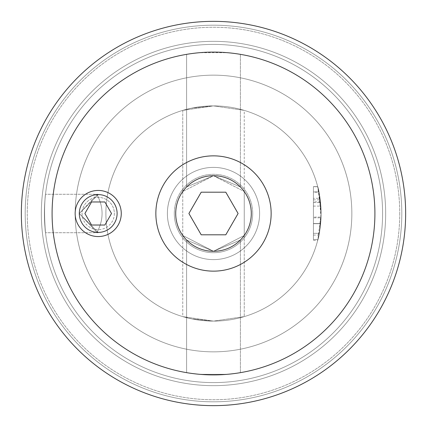<?xml version="1.0" encoding="UTF-8"?>
<svg xmlns="http://www.w3.org/2000/svg" width="427" height="427" viewBox="0 0 427 427"><rect width="100%" height="100%" fill="white"/><g stroke="black" fill="none" stroke-linecap="round" stroke-linejoin="round"><path stroke-width="0.32" stroke-dasharray="2.13 1.6" d="M321.104 213.5A107.604 107.604 0 0 1 317.912 239.52L320.303 226.609L321.104 213.5L320.303 226.609L317.912 239.52A107.604 107.604 0 0 0 319.257 233.339L321.12 213.5L317.672 186.535L320.474 201.848L318.916 191.915L321.104 213.5L320.255 200.012L317.725 186.738L320.255 200.012L321.104 213.5A107.604 107.604 0 0 0 317.688 186.599C319.065 189.716 320.202 198.683 321.104 213.5C320.234 198.859 319.092 189.892 317.688 186.599L320.234 199.847A107.604 107.604 0 0 1 320.848 206.102L320.026 198.299A107.604 107.604 0 0 1 321.104 213.5C320.202 228.306 319.065 237.273 317.688 240.401C319.076 237.22 320.213 228.258 321.104 213.516C320.677 224.196 319.946 231.381 318.921 235.063C321.531 220.583 321.531 206.209 318.921 191.942C319.94 195.555 320.666 202.74 321.104 213.5A107.604 107.604 0 0 1 159.698 306.687A107.604 107.604 0 0 1 159.698 120.313A107.604 107.604 0 0 1 321.104 213.5A107.604 107.604 0 0 1 159.698 306.687A107.604 107.604 0 0 1 159.698 120.313A107.604 107.604 0 0 1 321.104 213.5A107.604 107.604 0 0 1 159.698 306.687A107.604 107.604 0 0 1 159.698 120.313A107.604 107.604 0 0 1 321.104 213.5A107.604 107.604 0 0 1 159.698 306.687A107.604 107.604 0 0 1 159.698 120.313A107.604 107.604 0 0 1 321.104 213.5A107.604 107.604 0 0 1 159.698 306.687A107.604 107.604 0 0 1 159.698 120.313A107.604 107.604 0 0 1 321.104 213.5A107.604 107.604 0 0 1 159.698 306.687A107.604 107.604 0 0 1 159.698 120.313A107.604 107.604 0 0 1 321.104 213.5A107.604 107.604 0 0 1 159.698 306.687A107.604 107.604 0 0 1 159.698 120.313A107.604 107.604 0 0 1 321.104 213.5A107.604 107.604 0 0 1 159.698 306.687A107.604 107.604 0 0 1 159.698 120.313A107.604 107.604 0 0 1 321.104 213.5A107.604 107.604 0 0 1 159.698 306.687A107.604 107.604 0 0 1 159.698 120.313A107.604 107.604 0 0 1 321.104 213.5A107.604 107.604 0 0 1 159.698 306.687A107.604 107.604 0 0 1 159.698 120.313A107.604 107.604 0 0 1 321.104 213.5A107.604 107.604 0 0 1 159.698 306.687A107.604 107.604 0 0 1 159.698 120.313A107.604 107.604 0 0 1 321.104 213.5A107.604 107.604 0 0 1 159.698 306.687A107.604 107.604 0 0 1 159.698 120.313A107.604 107.604 0 0 1 321.104 213.5A107.604 107.604 0 0 1 159.698 306.687A107.604 107.604 0 0 1 159.698 120.313A107.604 107.604 0 0 1 321.104 213.5A107.604 107.604 0 0 1 159.698 306.687A107.604 107.604 0 0 1 159.698 120.313A107.604 107.604 0 0 1 321.104 213.5A107.604 107.604 0 0 1 159.698 306.687A107.604 107.604 0 0 1 159.698 120.313A107.604 107.604 0 0 1 321.104 213.5A107.604 107.604 0 0 1 159.698 306.687A107.604 107.604 0 0 1 159.698 120.313A107.604 107.604 0 0 1 321.104 213.5L317.912 239.52A107.604 107.604 0 0 0 321.104 213.5M320.624 223.673A107.604 107.604 0 0 0 321.045 217.103A107.604 107.604 0 0 1 320.624 223.673L313.418 223.673L320.624 223.673M98.21 232.4L79.31 213.511L98.21 194.6L79.31 213.5L97.004 194.637A18.9 18.9 0 0 1 117.11 213.5A18.9 18.9 0 0 1 97.004 232.363L79.31 213.5L98.21 194.6L79.31 213.489L98.21 232.4M117.11 213.5A18.9 18.9 0 0 0 97.004 194.637L79.31 213.489L97.004 232.363A18.9 18.9 0 0 0 117.11 213.5A18.9 18.9 0 0 0 88.763 197.13A18.9 18.9 0 0 0 88.763 229.87A18.9 18.9 0 0 0 117.11 213.5M98.21 194.6L98.21 194.285L98.21 194.6M199.644 374.308C182.516 372.253 182.516 372.253 199.644 374.308C182.516 372.253 182.516 372.253 199.644 374.308C182.516 372.253 182.516 372.253 199.644 374.308C182.516 372.253 182.516 372.253 199.644 374.308A161.406 161.406 0 0 1 52.094 213.5A161.406 161.406 0 0 1 199.644 52.692C182.516 54.747 182.516 54.747 199.644 52.692C182.516 54.747 182.516 54.747 199.644 52.692C182.516 54.747 182.516 54.747 199.644 52.692C182.516 54.747 182.516 54.747 199.644 52.692L227.356 52.692A161.406 161.406 0 0 1 374.906 213.5A161.406 161.406 0 0 1 227.356 374.308C244.484 372.253 244.484 372.253 227.356 374.308C244.484 372.253 244.484 372.253 227.356 374.308L199.644 374.308L227.356 374.308C244.484 372.253 244.484 372.253 227.356 374.308C244.484 372.253 244.484 372.253 227.356 374.308L199.644 374.308A161.406 161.406 0 0 1 52.094 213.5A161.406 161.406 0 0 1 199.644 52.692L227.356 52.692C244.484 54.747 244.484 54.747 227.356 52.692C244.484 54.747 244.484 54.747 227.356 52.692A161.406 161.406 0 0 1 374.906 213.5A161.406 161.406 0 0 1 227.356 374.308A161.406 161.406 0 0 0 374.906 213.5A161.406 161.406 0 0 1 132.797 353.284A161.406 161.406 0 0 1 132.797 73.716A161.406 161.406 0 0 1 374.906 213.5A161.406 161.406 0 0 1 227.356 374.308L199.644 374.308A161.406 161.406 0 0 1 52.094 213.5A161.406 161.406 0 0 1 199.644 52.692A161.406 161.406 0 0 0 52.094 213.5A161.406 161.406 0 0 0 199.644 374.308A161.406 161.406 0 0 1 52.094 213.5A161.406 161.406 0 0 1 199.644 52.692A161.406 161.406 0 0 0 52.094 213.5A161.406 161.406 0 0 0 199.644 374.308A161.406 161.406 0 0 1 52.094 213.5A161.406 161.406 0 0 1 199.644 52.692A161.406 161.406 0 0 0 52.094 213.5A161.406 161.406 0 0 0 199.644 374.308M182.756 235.48L182.756 191.52A37.789 37.789 0 0 0 182.756 235.48A37.789 37.789 0 0 1 182.756 191.52L213.441 175.71L244.244 191.52L213.559 175.71L182.756 191.52L182.756 235.48L213.441 251.289L244.244 235.48L244.244 191.52A37.789 37.789 0 0 1 244.244 235.48A37.789 37.789 0 0 0 244.244 191.52L244.244 235.48L213.559 251.289L182.756 235.48L182.756 316.62L213.495 321.104L244.244 316.62L213.511 321.104L191.75 318.884L182.756 316.62L213.495 321.104L244.244 316.62L213.511 321.104L191.75 318.884L182.756 316.62L182.756 235.48M240.401 186.957L213.537 175.71L186.599 186.957L213.473 175.71L240.401 186.957L213.537 175.71L186.599 186.957L213.473 175.71L240.401 186.957L240.401 54.352L240.401 186.957M240.401 240.043L213.537 251.289L186.599 240.043L213.473 251.289L240.401 240.043L213.537 251.289L186.599 240.043L213.473 251.289L240.401 240.043L240.401 372.648L240.401 240.043M405.65 213.5A192.15 192.15 0 0 1 117.425 379.907A192.15 192.15 0 0 1 117.425 47.093A192.15 192.15 0 0 1 405.65 213.5A192.15 192.15 0 0 1 117.425 379.907A192.15 192.15 0 0 1 117.425 47.093A192.15 192.15 0 0 1 405.65 213.5A192.15 192.15 0 0 1 117.425 379.907A192.15 192.15 0 0 1 117.425 47.093A192.15 192.15 0 0 1 405.65 213.5A192.15 192.15 0 0 1 117.425 379.907A192.15 192.15 0 0 1 117.425 47.093A192.15 192.15 0 0 1 405.65 213.5A192.15 192.15 0 0 1 117.425 379.907A192.15 192.15 0 0 1 117.425 47.093A192.15 192.15 0 0 1 405.65 213.5A192.15 192.15 0 0 1 117.425 379.907A192.15 192.15 0 0 1 117.425 47.093A192.15 192.15 0 0 1 405.65 213.5A192.15 192.15 0 0 1 117.425 379.907A192.15 192.15 0 0 1 117.425 47.093A192.15 192.15 0 0 1 405.65 213.5A192.15 192.15 0 0 1 117.425 379.907A192.15 192.15 0 0 1 117.425 47.093A192.15 192.15 0 0 1 405.65 213.5A192.15 192.15 0 0 1 117.425 379.907A192.15 192.15 0 0 1 117.425 47.093A192.15 192.15 0 0 1 405.65 213.5A192.15 192.15 0 0 1 117.425 379.907A192.15 192.15 0 0 1 117.425 47.093A192.15 192.15 0 0 1 405.65 213.5A192.15 192.15 0 0 1 117.425 379.907A192.15 192.15 0 0 1 117.425 47.093A192.15 192.15 0 0 1 405.65 213.5A192.15 192.15 0 0 1 117.425 379.907A192.15 192.15 0 0 1 117.425 47.093A192.15 192.15 0 0 1 405.65 213.5A192.15 192.15 0 0 1 117.425 379.907A192.15 192.15 0 0 1 117.425 47.093A192.15 192.15 0 0 1 405.65 213.5A192.15 192.15 0 0 1 117.425 379.907A192.15 192.15 0 0 1 117.425 47.093A192.15 192.15 0 0 1 405.65 213.5A192.15 192.15 0 0 1 117.425 379.907A192.15 192.15 0 0 1 117.425 47.093A192.15 192.15 0 0 1 405.65 213.5A192.15 192.15 0 0 1 117.425 379.907A192.15 192.15 0 0 1 117.425 47.093A192.15 192.15 0 0 1 405.65 213.5A192.15 192.15 0 0 1 117.425 379.907A192.15 192.15 0 0 1 117.425 47.093A192.15 192.15 0 0 1 405.65 213.5A192.15 192.15 0 0 1 117.425 379.907A192.15 192.15 0 0 1 117.425 47.093A192.15 192.15 0 0 1 405.65 213.5A192.15 192.15 0 0 1 117.425 379.907A192.15 192.15 0 0 1 117.425 47.093A192.15 192.15 0 0 1 405.65 213.5A192.15 192.15 0 0 1 117.425 379.907A192.15 192.15 0 0 1 117.425 47.093A192.15 192.15 0 0 1 405.65 213.5A192.15 192.15 0 0 1 117.425 379.907A192.15 192.15 0 0 1 117.425 47.093A192.15 192.15 0 0 1 405.65 213.5A192.15 192.15 0 0 1 117.425 379.907A192.15 192.15 0 0 1 117.425 47.093A192.15 192.15 0 0 1 405.65 213.5A192.15 192.15 0 0 1 117.425 379.907A192.15 192.15 0 0 1 117.425 47.093A192.15 192.15 0 0 1 405.65 213.5A192.15 192.15 0 0 1 117.425 379.907A192.15 192.15 0 0 1 117.425 47.093A192.15 192.15 0 0 1 405.65 213.5A192.15 192.15 0 0 1 117.425 379.907A192.15 192.15 0 0 1 117.425 47.093A192.15 192.15 0 0 1 405.65 213.5A192.15 192.15 0 0 1 117.425 379.907A192.15 192.15 0 0 1 117.425 47.093A192.15 192.15 0 0 1 405.65 213.5A192.15 192.15 0 0 1 117.425 379.907A192.15 192.15 0 0 1 117.425 47.093A192.15 192.15 0 0 1 405.65 213.5A192.15 192.15 0 0 1 117.425 379.907A192.15 192.15 0 0 1 117.425 47.093A192.15 192.15 0 0 1 405.65 213.5A192.15 192.15 0 0 1 117.425 379.907A192.15 192.15 0 0 1 117.425 47.093A192.15 192.15 0 0 1 405.65 213.5A192.15 192.15 0 0 1 117.425 379.907A192.15 192.15 0 0 1 117.425 47.093A192.15 192.15 0 0 1 405.65 213.5A192.15 192.15 0 0 1 117.425 379.907A192.15 192.15 0 0 1 117.425 47.093A192.15 192.15 0 0 1 405.65 213.5A192.15 192.15 0 0 1 117.425 379.907A192.15 192.15 0 0 1 117.425 47.093A192.15 192.15 0 0 1 405.65 213.5A192.15 192.15 0 0 1 117.425 379.907A192.15 192.15 0 0 1 117.425 47.093A192.15 192.15 0 0 1 405.65 213.5A192.15 192.15 0 0 1 117.425 379.907A192.15 192.15 0 0 1 117.425 47.093A192.15 192.15 0 0 1 405.65 213.5A192.15 192.15 0 0 1 117.425 379.907A192.15 192.15 0 0 1 117.425 47.093A192.15 192.15 0 0 1 405.65 213.5A192.15 192.15 0 0 1 117.425 379.907A192.15 192.15 0 0 1 117.425 47.093A192.15 192.15 0 0 1 405.65 213.5A192.15 192.15 0 0 1 117.425 379.907A192.15 192.15 0 0 1 117.425 47.093A192.15 192.15 0 0 1 405.65 213.5A192.15 192.15 0 0 1 117.425 379.907A192.15 192.15 0 0 1 117.425 47.093A192.15 192.15 0 0 1 405.65 213.5A192.15 192.15 0 0 1 117.425 379.907A192.15 192.15 0 0 1 117.425 47.093A192.15 192.15 0 0 1 405.65 213.5M244.244 110.379L213.511 105.896L191.75 108.116L182.756 110.379L213.495 105.896L244.244 110.379L213.511 105.896L191.75 108.116L182.756 110.379L213.495 105.896L244.244 110.379L244.244 191.52L244.244 110.379M401.807 213.5A188.307 188.307 0 0 1 119.346 376.577A188.307 188.307 0 0 1 119.346 50.423A188.307 188.307 0 0 1 401.807 213.5A188.307 188.307 0 0 1 119.346 376.577A188.307 188.307 0 0 1 119.346 50.423A188.307 188.307 0 0 1 401.807 213.5A188.307 188.307 0 0 1 119.346 376.577A188.307 188.307 0 0 1 119.346 50.423A188.307 188.307 0 0 1 401.807 213.5A188.307 188.307 0 0 1 119.346 376.577A188.307 188.307 0 0 1 119.346 50.423A188.307 188.307 0 0 1 401.807 213.5A188.307 188.307 0 0 1 119.346 376.577A188.307 188.307 0 0 1 119.346 50.423A188.307 188.307 0 0 1 401.807 213.5A188.307 188.307 0 0 1 119.346 376.577A188.307 188.307 0 0 1 119.346 50.423A188.307 188.307 0 0 1 401.807 213.5A188.307 188.307 0 0 1 119.346 376.577A188.307 188.307 0 0 1 119.346 50.423A188.307 188.307 0 0 1 401.807 213.5A188.307 188.307 0 0 1 119.346 376.577A188.307 188.307 0 0 1 119.346 50.423A188.307 188.307 0 0 1 401.807 213.5A188.307 188.307 0 0 1 119.346 376.577A188.307 188.307 0 0 1 119.346 50.423A188.307 188.307 0 0 1 401.807 213.5A188.307 188.307 0 0 1 119.346 376.577A188.307 188.307 0 0 1 119.346 50.423A188.307 188.307 0 0 1 401.807 213.5A188.307 188.307 0 0 1 119.346 376.577A188.307 188.307 0 0 1 119.346 50.423A188.307 188.307 0 0 1 401.807 213.5A188.307 188.307 0 0 1 119.346 376.577A188.307 188.307 0 0 1 119.346 50.423A188.307 188.307 0 0 1 401.807 213.5A188.307 188.307 0 0 1 119.346 376.577A188.307 188.307 0 0 1 119.346 50.423A188.307 188.307 0 0 1 401.807 213.5A188.307 188.307 0 0 1 119.346 376.577A188.307 188.307 0 0 1 119.346 50.423A188.307 188.307 0 0 1 401.807 213.5A188.307 188.307 0 0 1 119.346 376.577A188.307 188.307 0 0 1 119.346 50.423A188.307 188.307 0 0 1 401.807 213.5A188.307 188.307 0 0 1 119.346 376.577A188.307 188.307 0 0 1 119.346 50.423A188.307 188.307 0 0 1 401.807 213.5A188.307 188.307 0 0 1 119.346 376.577A188.307 188.307 0 0 1 119.346 50.423A188.307 188.307 0 0 1 401.807 213.5A188.307 188.307 0 0 1 119.346 376.577A188.307 188.307 0 0 1 119.346 50.423A188.307 188.307 0 0 1 401.807 213.5A188.307 188.307 0 0 1 119.346 376.577A188.307 188.307 0 0 1 119.346 50.423A188.307 188.307 0 0 1 401.807 213.5A188.307 188.307 0 0 1 119.346 376.577A188.307 188.307 0 0 1 119.346 50.423A188.307 188.307 0 0 1 401.807 213.5A188.307 188.307 0 0 1 119.346 376.577A188.307 188.307 0 0 1 119.346 50.423A188.307 188.307 0 0 1 401.807 213.5A188.307 188.307 0 0 1 119.346 376.577A188.307 188.307 0 0 1 119.346 50.423A188.307 188.307 0 0 1 401.807 213.5M399.747 213.5A186.247 186.247 0 0 1 120.377 374.794A186.247 186.247 0 0 1 120.377 52.206A186.247 186.247 0 0 1 399.747 213.5A186.247 186.247 0 0 1 120.377 374.794A186.247 186.247 0 0 1 120.377 52.206A186.247 186.247 0 0 1 399.747 213.5M97.004 194.637C103.756 207.287 103.756 219.862 97.004 232.363C103.756 219.713 103.756 207.138 97.004 194.637M382.592 213.5A169.092 169.092 0 0 1 128.954 359.94A169.092 169.092 0 0 1 128.954 67.06A169.092 169.092 0 0 1 382.592 213.5A169.092 169.092 0 0 1 128.954 359.94A169.092 169.092 0 0 1 128.954 67.06A169.092 169.092 0 0 1 382.592 213.5A169.092 169.092 0 0 1 128.954 359.94A169.092 169.092 0 0 1 128.954 67.06A169.092 169.092 0 0 1 382.592 213.5A169.092 169.092 0 0 1 128.954 359.94A169.092 169.092 0 0 1 128.954 67.06A169.092 169.092 0 0 1 382.592 213.5A169.092 169.092 0 0 1 128.954 359.94A169.092 169.092 0 0 1 128.954 67.06A169.092 169.092 0 0 1 382.592 213.5A169.092 169.092 0 0 1 128.954 359.94A169.092 169.092 0 0 1 128.954 67.06A169.092 169.092 0 0 1 382.592 213.5A169.092 169.092 0 0 1 128.954 359.94A169.092 169.092 0 0 1 128.954 67.06A169.092 169.092 0 0 1 382.592 213.5A169.092 169.092 0 0 1 128.954 359.94A169.092 169.092 0 0 1 128.954 67.06A169.092 169.092 0 0 1 382.592 213.5A169.092 169.092 0 0 1 128.954 359.94A169.092 169.092 0 0 1 128.954 67.06A169.092 169.092 0 0 1 382.592 213.5A169.092 169.092 0 0 1 128.954 359.94A169.092 169.092 0 0 1 128.954 67.06A169.092 169.092 0 0 1 382.592 213.5M44.408 213.5C44.771 225.162 45.139 231.567 45.502 232.715L45.465 232.389C44.28 217.642 44.291 204.939 45.502 194.285C45.139 195.433 44.771 201.838 44.408 213.5C44.771 225.162 45.139 231.567 45.502 232.715L45.465 232.389C44.28 217.642 44.291 204.939 45.502 194.285C45.139 195.433 44.771 201.838 44.408 213.5M155.855 213.5A57.645 57.645 0 0 0 242.322 263.422A57.645 57.645 0 0 0 242.322 163.578A57.645 57.645 0 0 0 155.855 213.5M227.356 52.692A161.406 161.406 0 0 1 374.906 213.5A161.406 161.406 0 0 1 227.356 374.308A161.406 161.406 0 0 0 374.906 213.5A161.406 161.406 0 0 0 227.356 52.692C244.484 54.747 244.484 54.747 227.356 52.692C244.484 54.747 244.484 54.747 227.356 52.692A161.406 161.406 0 0 1 374.906 213.5A161.406 161.406 0 0 0 227.356 52.692M251.289 213.5A37.789 37.789 0 0 0 213.5 175.71A37.789 37.789 0 0 0 175.71 213.5A37.789 37.789 0 0 0 213.5 251.289A37.789 37.789 0 0 0 251.289 213.5M244.244 235.48L244.244 316.62L244.244 235.48M313.418 198.299L313.418 239.52L317.912 239.52L313.418 239.52L313.418 186.738L317.725 186.738L313.418 186.738L313.418 239.52L317.912 239.52L313.418 239.52L313.418 223.534L320.634 223.534L313.418 223.534L313.418 239.52L317.912 239.52L313.418 239.52L313.418 198.299L320.026 198.299M313.418 192.187L313.418 217.839L321.019 217.839L318.974 192.187L321.019 217.839L313.418 217.839L313.418 192.187L318.974 192.187M313.418 223.673L313.418 217.103L321.045 217.103L313.418 217.103L313.418 223.673M320.474 201.848L313.418 201.848L313.418 239.52L313.418 186.599L317.688 186.599L313.418 186.599L313.418 240.401L313.418 186.599L317.688 186.599M313.418 206.102L320.848 206.102M313.418 199.847L320.234 199.847M313.418 233.339L319.257 233.339L313.418 233.339M313.418 239.52L317.912 239.52L313.418 239.52M313.418 202.59L320.549 202.59M174.301 213.5A39.199 39.199 0 0 0 233.099 247.446A39.199 39.199 0 0 0 233.099 179.553A39.199 39.199 0 0 0 174.301 213.5M167.384 213.5A46.116 46.116 0 0 1 236.558 173.565A46.116 46.116 0 0 1 236.558 253.435A46.116 46.116 0 0 1 167.384 213.5A46.116 46.116 0 0 1 236.558 173.565A46.116 46.116 0 0 1 236.558 253.435A46.116 46.116 0 0 1 167.384 213.5M238.095 213.5L225.798 192.198L201.202 192.198L188.905 213.5L201.202 234.802L225.798 234.802L238.095 213.5L225.798 192.198L201.202 192.198L188.905 213.5L201.202 192.198L225.798 192.198L238.095 213.5L225.798 234.802L238.095 213.5M252.699 213.5A39.199 39.199 0 0 1 193.901 247.446A39.199 39.199 0 0 1 193.901 179.553A39.199 39.199 0 0 1 252.699 213.5M259.616 213.5A46.116 46.116 0 0 0 190.442 173.565A46.116 46.116 0 0 0 190.442 253.435A46.116 46.116 0 0 0 259.616 213.5A46.116 46.116 0 0 0 190.442 173.565A46.116 46.116 0 0 0 190.442 253.435A46.116 46.116 0 0 0 259.616 213.5M225.798 234.802L201.202 234.802L225.798 234.802M201.202 234.802L188.905 213.5L201.202 234.802M75.152 213.5A23.058 23.058 0 0 1 109.739 193.532A23.058 23.058 0 0 1 109.739 233.468A23.058 23.058 0 0 1 75.152 213.5M82.069 213.5A16.141 16.141 0 0 0 106.28 227.479A16.141 16.141 0 0 0 106.28 199.521A16.141 16.141 0 0 0 82.069 213.5M84.898 213.5L91.554 225.029L104.866 225.029L111.522 213.5L104.866 201.971L91.554 201.971L84.898 213.5L91.554 225.029L104.866 225.029L111.522 213.5L104.866 225.029L91.554 225.029L84.898 213.5L91.554 201.971L84.898 213.5M121.268 213.5A23.058 23.058 0 0 0 86.681 193.532A23.058 23.058 0 0 0 86.681 233.468A23.058 23.058 0 0 0 121.268 213.5A23.058 23.058 0 0 0 86.681 193.532A23.058 23.058 0 0 0 86.681 233.468A23.058 23.058 0 0 0 121.268 213.5M114.351 213.5A16.141 16.141 0 0 1 90.14 227.479A16.141 16.141 0 0 1 90.14 199.521A16.141 16.141 0 0 1 114.351 213.5M91.554 201.971L104.866 201.971L91.554 201.971M104.866 201.971L111.522 213.5L104.866 201.971M351.848 213.5A138.348 138.348 0 0 1 144.326 333.311A138.348 138.348 0 0 1 144.326 93.689A138.348 138.348 0 0 1 351.848 213.5A138.348 138.348 0 0 1 144.326 333.311A138.348 138.348 0 0 1 144.326 93.689A138.348 138.348 0 0 1 351.848 213.5A138.348 138.348 0 0 1 144.326 333.311A138.348 138.348 0 0 1 144.326 93.689A138.348 138.348 0 0 1 351.848 213.5A138.348 138.348 0 0 1 144.326 333.311A138.348 138.348 0 0 1 144.326 93.689A138.348 138.348 0 0 1 351.848 213.5A138.348 138.348 0 0 1 144.326 333.311A138.348 138.348 0 0 1 144.326 93.689A138.348 138.348 0 0 1 351.848 213.5A138.348 138.348 0 0 1 144.326 333.311A138.348 138.348 0 0 1 144.326 93.689A138.348 138.348 0 0 1 351.848 213.5A138.348 138.348 0 0 1 144.326 333.311A138.348 138.348 0 0 1 144.326 93.689A138.348 138.348 0 0 1 351.848 213.5A138.348 138.348 0 0 1 144.326 333.311A138.348 138.348 0 0 1 144.326 93.689A138.348 138.348 0 0 1 351.848 213.5A138.348 138.348 0 0 1 144.326 333.311A138.348 138.348 0 0 1 144.326 93.689A138.348 138.348 0 0 1 351.848 213.5A138.348 138.348 0 0 1 144.326 333.311A138.348 138.348 0 0 1 144.326 93.689A138.348 138.348 0 0 1 351.848 213.5M385.666 213.5A172.166 172.166 0 0 1 127.417 362.603A172.166 172.166 0 0 1 127.417 64.397A172.166 172.166 0 0 1 385.666 213.5A172.166 172.166 0 0 1 127.417 362.603A172.166 172.166 0 0 1 127.417 64.397A172.166 172.166 0 0 1 385.666 213.5A172.166 172.166 0 0 1 127.417 362.603A172.166 172.166 0 0 1 127.417 64.397A172.166 172.166 0 0 1 385.666 213.5A172.166 172.166 0 0 1 127.417 362.603A172.166 172.166 0 0 1 127.417 64.397A172.166 172.166 0 0 1 385.666 213.5M182.756 110.379L182.756 191.52L182.756 110.379M186.599 54.352L186.599 186.957L186.599 54.352M186.599 240.043L186.599 372.648L186.599 240.043M313.418 235.069L318.921 235.069M313.418 191.931L318.921 191.931L313.418 191.926M313.418 240.396L317.688 240.396M313.418 186.599L317.672 186.599M98.397 194.6L98.21 194.285L45.502 194.285L98.21 194.285L98.397 194.6M98.397 232.4L98.21 232.715L45.502 232.715L98.21 232.715L98.397 232.4"/><path stroke-width="0.64" d="M405.65 213.5A192.15 192.15 0 0 1 117.425 379.907A192.15 192.15 0 0 1 117.425 47.093A192.15 192.15 0 0 1 405.65 213.5M374.906 213.5A161.406 161.406 0 0 1 132.797 353.284A161.406 161.406 0 0 1 132.797 73.716A161.406 161.406 0 0 1 374.906 213.5M79.31 213.5A18.9 18.9 0 0 1 107.657 197.13A18.9 18.9 0 0 1 107.657 229.87A18.9 18.9 0 0 1 79.31 213.5M271.145 213.5A57.645 57.645 0 0 1 184.677 263.422A57.645 57.645 0 0 1 184.677 163.578A57.645 57.645 0 0 1 271.145 213.5M175.71 213.5A37.789 37.789 0 0 1 213.5 175.71A37.789 37.789 0 0 1 251.289 213.5A37.789 37.789 0 0 1 213.5 251.289A37.789 37.789 0 0 1 175.71 213.5M225.798 192.198L238.095 213.5L225.798 234.802L201.202 234.802L188.905 213.5L201.202 192.198L225.798 192.198M75.152 213.5A23.058 23.058 0 0 1 109.739 193.532A23.058 23.058 0 0 1 109.739 233.468A23.058 23.058 0 0 1 75.152 213.5M91.554 225.029L84.898 213.5L91.554 201.971L104.866 201.971L111.522 213.5L104.866 225.029L91.554 225.029"/></g></svg>
